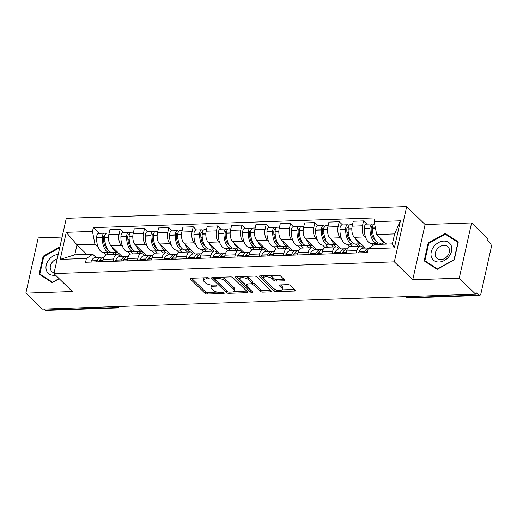 <?xml version="1.0" encoding="UTF-8"?>
<svg xmlns="http://www.w3.org/2000/svg" width="517" height="517" viewBox="0 0 517 517"><rect width="100%" height="100%" fill="white"/><g stroke="black" fill="none" stroke-linecap="round" stroke-linejoin="round"><path stroke-width="0.78" d="M209.055 278.217A1.241 0.498 -167.4 0 0 207.42 277.7L191.148 278.262A1.771 0.711 -167.4 0 0 190.23 278.663A1.771 0.711 -167.4 0 0 190.43 279.102L205.016 293.313A1.771 0.711 -167.4 0 0 207.356 294.05L223.628 293.488A1.241 0.498 -167.4 0 0 224.268 293.204A1.241 0.498 -167.4 0 0 224.132 292.9A1.241 0.498 -167.4 0 0 222.491 292.383L220.384 292.454A5.661 2.268 -167.4 0 1 212.894 290.102L211.679 288.913A5.661 2.268 -167.4 0 1 211.052 287.51A5.661 2.268 -167.4 0 1 213.986 286.218L216.087 286.147A1.241 0.498 -167.4 0 0 216.733 285.862A1.241 0.498 -167.4 0 0 216.597 285.558A1.241 0.498 -167.4 0 0 214.956 285.041L212.849 285.113A5.661 2.268 -167.4 0 1 205.359 282.754L204.137 281.571A5.661 2.268 -167.4 0 1 203.517 280.169A5.661 2.268 -167.4 0 1 206.445 278.876L208.551 278.805A1.241 0.498 -167.4 0 0 209.191 278.521A1.241 0.498 -167.4 0 0 209.055 278.217M283.917 280.828A1.771 0.711 -167.4 0 0 284.835 280.421A1.771 0.711 -167.4 0 0 284.641 279.981L280.544 275.994A1.771 0.711 -167.4 0 0 278.204 275.257L260.135 275.884A1.771 0.711 -167.4 0 0 259.217 276.285A1.771 0.711 -167.4 0 0 259.411 276.724L273.997 290.935A1.771 0.711 -167.4 0 0 276.343 291.672L294.412 291.052A1.771 0.711 -167.4 0 0 295.323 290.644A1.771 0.711 -167.4 0 0 295.129 290.205L290.186 285.39A1.771 0.711 -167.4 0 0 287.846 284.654L280.117 284.919A1.771 0.711 -167.4 0 0 279.199 285.326A1.771 0.711 -167.4 0 0 279.393 285.765L281.843 288.15A4.731 1.894 -167.4 0 1 282.366 289.326A4.731 1.894 -167.4 0 1 278.663 290.36A4.731 1.894 -167.4 0 1 273.655 288.434L264.051 279.077A4.731 1.894 -167.4 0 1 263.528 277.907A4.731 1.894 -167.4 0 1 267.231 276.873A4.731 1.894 -167.4 0 1 272.239 278.799L273.842 280.356A1.771 0.711 -167.4 0 0 276.181 281.093L283.917 280.828L284.201 279.555M394.342 261.861L412.747 279.794L459.238 278.198L475.666 294.199L42.278 309.134L25.85 293.133L72.341 291.53L53.93 273.59L394.342 261.861L406.692 206.606L66.279 218.336L53.93 273.59M232.921 277.635A1.771 0.711 -167.4 0 0 230.582 276.899L212.513 277.526A1.771 0.711 -167.4 0 0 211.595 277.926A1.771 0.711 -167.4 0 0 211.789 278.366L226.375 292.577A1.771 0.711 -167.4 0 0 228.714 293.313L246.783 292.693A1.771 0.711 -167.4 0 0 247.701 292.286A1.771 0.711 -167.4 0 0 247.507 291.846L232.921 277.635M236.321 276.705L254.39 276.078A1.771 0.711 -167.4 0 1 256.736 276.815L271.322 291.026A1.771 0.711 -167.4 0 1 271.515 291.465A1.771 0.711 -167.4 0 1 270.598 291.872L262.869 292.137A1.771 0.711 -167.4 0 1 260.523 291.401L254.61 285.636A1.771 0.711 -167.4 0 0 252.264 284.899L247.139 285.074A1.771 0.711 -167.4 0 0 246.221 285.481A1.771 0.711 -167.4 0 0 246.415 285.92L252.574 291.918A1.241 0.498 -167.4 0 1 252.71 292.228A1.241 0.498 -167.4 0 1 251.74 292.499A1.241 0.498 -167.4 0 1 250.428 291.995L235.603 277.545A1.771 0.711 -167.4 0 1 235.409 277.106A1.771 0.711 -167.4 0 1 236.321 276.705M459.238 278.198L471.594 222.937L488.022 238.944L487.66 240.554L490.219 243.048A3.6 1.797 88 0 1 491.15 247.876L480.959 293.469A3.6 1.797 88 0 1 479.433 295.459L408.76 297.895A3.6 1.797 -92 0 1 407.919 297.521L478.587 295.084A3.6 1.797 88 0 0 479.433 295.459M62.098 237.051L38.2 237.872L25.85 293.133M471.594 222.937L425.103 224.54L406.692 206.606M475.666 294.199L476.028 292.59L478.587 295.084M114.897 306.633L115.866 307.583A3.6 1.797 -92 0 0 116.713 307.958L46.039 310.394A3.6 1.797 -92 0 1 45.199 310.019L115.866 307.583A3.6 2.766 -45.7 0 0 118.341 306.516M44.223 309.069L45.199 310.019M113.042 261.324L113.559 259.011A8.285 4.136 -92 0 1 117.075 254.429L106.773 254.784A8.285 4.136 88 0 0 103.264 259.366L102.747 261.68M122.626 246.654L121.249 245.31A8.285 4.136 -92 0 1 119.104 234.201L108.809 234.556A8.285 4.136 88 0 0 110.948 245.665L122.012 256.445M108.809 234.556L109.908 229.645L120.203 229.29L123.511 232.514M117.075 254.429A8.285 4.136 -92 0 1 119.013 255.301L120.254 256.51M119.104 234.201L120.203 229.29M130.303 254.138L127.919 251.818M137.38 260.484L137.897 258.17A8.285 4.136 -92 0 1 141.406 253.588L131.111 253.944A8.285 4.136 88 0 0 127.602 258.526L127.085 260.839M147.849 231.674L144.54 228.449L134.246 228.805L133.147 233.716A8.285 4.136 88 0 0 135.286 244.832L146.35 255.605M141.406 253.588A8.285 4.136 -92 0 1 143.351 254.461L144.586 255.669M146.964 245.814L145.581 244.476A8.285 4.136 -92 0 1 143.442 233.361L144.54 228.449M154.641 253.298L152.256 250.978M161.718 259.644L162.235 257.337A8.285 4.136 -92 0 1 165.744 252.755L155.449 253.11A8.285 4.136 88 0 0 151.94 257.692L151.423 259.999M172.187 230.834L168.878 227.609L158.583 227.965L157.485 232.883A8.285 4.136 88 0 0 159.624 243.992L170.688 254.771M165.744 252.755A8.285 4.136 -92 0 1 167.689 253.621L168.923 254.829M171.301 244.98L169.919 243.636A8.285 4.136 -92 0 1 167.779 232.527L168.878 227.609M178.979 252.458L176.594 250.138M186.055 258.81L186.572 256.497A8.285 4.136 -92 0 1 190.082 251.915L179.787 252.27A8.285 4.136 88 0 0 176.278 256.852L175.761 259.159M196.525 229.994L193.216 226.776L182.921 227.131L181.822 232.043A8.285 4.136 88 0 0 183.962 243.152L195.025 253.931M190.082 251.915A8.285 4.136 -92 0 1 192.027 252.787L193.261 253.989M195.639 244.14L194.256 242.796A8.285 4.136 -92 0 1 192.117 231.687L193.216 226.776M203.317 251.617L200.932 249.297M210.393 257.97L210.91 255.657A8.285 4.136 -92 0 1 214.419 251.075L204.125 251.43A8.285 4.136 88 0 0 200.615 256.012L200.098 258.326M220.862 229.154L217.554 225.935L207.259 226.291L206.16 231.202A8.285 4.136 88 0 0 208.299 242.311L219.363 253.091M214.419 251.075A8.285 4.136 -92 0 1 216.364 251.947L217.599 253.149M219.971 243.3L218.594 241.956A8.285 4.136 -92 0 1 216.455 230.847L217.554 225.935M227.654 250.784L225.27 248.457M234.731 257.13L235.248 254.816A8.285 4.136 -92 0 1 238.757 250.234L228.462 250.59A8.285 4.136 88 0 0 224.947 255.172L224.43 257.485M245.2 228.32L241.891 225.095L231.59 225.451L230.498 230.362A8.285 4.136 88 0 0 232.637 241.471L243.701 252.251M238.757 250.234A8.285 4.136 -92 0 1 240.702 251.107L241.937 252.315M244.308 242.46L242.932 241.122A8.285 4.136 -92 0 1 240.793 230.007L241.891 225.095M251.992 249.944L249.608 247.624M259.069 256.29L259.586 253.983A8.285 4.136 -92 0 1 263.095 249.401L252.8 249.75A8.285 4.136 88 0 0 249.284 254.332L248.767 256.645M269.538 227.48L266.229 224.255L255.928 224.611L254.829 229.522A8.285 4.136 88 0 0 256.975 240.638L268.039 251.417M263.095 249.401A8.285 4.136 -92 0 1 265.04 250.267L266.274 251.475M268.646 241.626L267.27 240.282A8.285 4.136 -92 0 1 265.131 229.173L266.229 224.255M276.324 249.104L273.945 246.783M283.406 255.45L283.923 253.143A8.285 4.136 -92 0 1 287.433 248.561L277.138 248.916A8.285 4.136 88 0 0 273.622 253.498L273.105 255.805M293.869 226.64L290.567 223.415L280.266 223.771L279.167 228.688A8.285 4.136 88 0 0 281.313 239.798L292.376 250.577M287.433 248.561A8.285 4.136 -92 0 1 289.371 249.433L290.612 250.635M292.984 240.786L291.607 239.442A8.285 4.136 -92 0 1 289.468 228.333L290.567 223.415M300.661 248.263L298.283 245.943M307.738 254.616L308.255 252.302A8.285 4.136 -92 0 1 311.77 247.721L301.476 248.076A8.285 4.136 88 0 0 297.96 252.658L297.443 254.971M318.207 225.8L314.905 222.581L304.603 222.937L303.505 227.848A8.285 4.136 88 0 0 305.65 238.957L316.714 249.737M311.77 247.721A8.285 4.136 -92 0 1 313.709 248.593L314.95 249.795M317.322 239.946L315.945 238.602A8.285 4.136 -92 0 1 313.806 227.493L314.905 222.581M324.999 247.43L322.621 245.103M332.076 253.776L332.593 251.462A8.285 4.136 -92 0 1 336.108 246.88L325.813 247.236A8.285 4.136 88 0 0 322.298 251.818L321.781 254.131M342.545 224.966L339.236 221.741L328.941 222.097L327.843 227.008A8.285 4.136 88 0 0 329.988 238.117L341.046 248.897M336.108 246.88A8.285 4.136 -92 0 1 338.047 247.753L339.288 248.961M341.659 239.106L340.283 237.762A8.285 4.136 -92 0 1 338.137 226.653L339.236 221.741M349.337 246.59L346.952 244.27M356.413 252.936L356.93 250.622A8.285 4.136 -92 0 1 360.446 246.04L350.145 246.396A8.285 4.136 88 0 0 346.636 250.978L346.119 253.291M366.883 224.126L363.574 220.901L353.279 221.257L352.18 226.168A8.285 4.136 88 0 0 354.319 237.284L365.383 248.057M360.446 246.04A8.285 4.136 -92 0 1 362.385 246.913L363.625 248.121M365.997 238.266L364.621 236.928A8.285 4.136 -92 0 1 362.475 225.813L363.574 220.901M373.235 245.323L371.29 243.429M98.288 247.494L94.928 244.224L76.988 244.838L74.752 254.829L92.698 254.209L95.916 257.343M105.966 254.978L103.581 252.651M86.811 254.409L76.988 244.838L66.254 232.32L92.459 231.422L94.928 244.224M92.698 254.209L86.41 258.487L60.205 259.385L66.254 232.32M374.211 221.709L400.423 220.811L394.374 247.869L368.162 248.774L374.444 244.502L392.384 243.882L394.62 233.891L376.68 234.511L374.211 221.709L375.058 217.922L93.306 227.635L92.459 231.422M86.41 258.487L85.564 262.268L367.316 252.561L368.162 248.774M59.901 246.893L43.157 256.212L39.143 274.165L52.198 282.618L59.196 278.721M412.747 279.794L425.103 224.54M458.295 241.904L445.247 233.451L428.186 242.945L424.173 260.891L437.22 269.351L454.281 259.857L458.295 241.904M376.68 234.511L386.503 244.082M99.174 233.348L93.306 227.635M60.205 259.385L74.752 254.829M392.384 243.882L394.374 247.869M394.62 233.891L400.423 220.811M43.706 256.742L43.157 256.212M447.373 235.519L445.247 233.451M428.735 243.475L428.186 242.945M204.499 277.797A5.661 2.268 -167.4 0 0 203.879 278.56L203.517 280.169M212.086 285.113A5.661 2.268 -167.4 0 0 211.414 285.901L211.052 287.51M191.561 278.243L205.372 291.704A1.771 0.711 -167.4 0 0 207.718 292.441L217.172 292.111M233.794 291.536L246.732 291.097M212.926 277.506L226.737 290.968A1.771 0.711 -167.4 0 0 227.331 291.349M215.331 278.573A1.241 0.498 -167.4 0 0 214.691 278.85A1.241 0.498 -167.4 0 0 214.826 279.161L227.629 291.633A1.241 0.498 -167.4 0 0 229.27 292.15L231.487 292.073A5.661 2.268 -167.4 0 0 234.414 290.78A5.661 2.268 -167.4 0 0 233.794 289.378L225.044 280.854A5.661 2.268 -167.4 0 0 217.547 278.495L215.331 278.573L215.589 277.416M234.414 290.78L234.776 289.171A5.661 2.268 -167.4 0 0 234.156 287.769L233.794 289.378M221.121 277.228A5.661 2.268 -167.4 0 1 225.406 279.238L234.156 287.769M270.546 290.276L263.224 290.528L262.869 292.137M252.063 283.31L252.626 283.29A1.771 0.711 -167.4 0 1 254.971 284.027L260.885 289.791A1.771 0.711 -167.4 0 0 263.224 290.528M236.734 276.692L250.79 290.38A1.241 0.498 -167.4 0 0 251.32 290.696M248.47 279.658A4.731 1.894 -167.4 0 0 243.462 277.732A4.731 1.894 -167.4 0 0 239.759 278.766A4.731 1.894 -167.4 0 0 240.276 279.936L243.662 283.232A1.771 0.711 -167.4 0 0 246.002 283.969L251.133 283.794A1.771 0.711 -167.4 0 0 252.05 283.394A1.771 0.711 -167.4 0 0 251.857 282.954L248.47 279.658L248.832 278.043A4.731 1.894 -167.4 0 0 245.375 276.388M240.579 276.556A4.731 1.894 -167.4 0 0 240.121 277.157L239.759 278.766M252.05 283.394L252.406 281.778A1.771 0.711 -167.4 0 0 252.212 281.338L251.857 282.954M248.832 278.043L252.212 281.338M269.286 275.567A4.731 1.894 -167.4 0 1 272.601 277.183L274.204 278.747A1.771 0.711 -167.4 0 0 276.543 279.484L283.865 279.232M264.29 275.742A4.731 1.894 -167.4 0 0 263.89 276.298L263.528 277.907M282.366 289.326L282.721 287.71A4.731 1.894 -167.4 0 0 282.204 286.541L281.843 288.15M280.531 284.906L282.204 286.541M260.549 275.871L274.359 289.326A1.771 0.711 -167.4 0 0 276.698 290.063L276.963 290.05M281.965 289.882L294.36 289.455M108.467 237.361L104.764 237.49A13.688 6.831 -92 0 0 108.867 250.932A13.688 6.831 -92 0 0 112.079 252.374L117.637 252.18A13.688 6.831 -92 0 1 114.567 250.739A13.688 6.831 -92 0 1 112.066 246.751M107.807 249.672A11.348 5.661 -92 0 1 106.845 248.929A11.348 5.661 -92 0 1 103.439 237.781L103.445 237.523A2.204 1.099 -92 0 1 104.473 235.513A2.204 1.099 -92 0 1 104.938 235.694M105.675 233.865L105.455 233.652A4.55 2.268 88 0 0 104.389 233.173A4.55 2.268 88 0 0 102.276 237.316L102.269 237.574A13.688 6.831 88 0 0 106.373 251.023A13.688 6.831 88 0 0 109.585 252.458A13.688 6.831 88 0 0 110.819 252.186M109.585 252.458L103.885 252.658A13.688 6.831 -92 0 1 100.679 251.217A13.688 6.831 -92 0 1 96.576 237.768L96.582 237.51A4.55 2.268 -92 0 1 98.695 233.367L104.389 233.173M104.764 237.49L104.77 237.232A4.55 2.268 -92 0 1 106.89 233.083L109.158 233.005M102.728 257.343A13.688 6.831 88 0 0 101.474 257.156A13.688 6.831 88 0 0 97.106 260.665L97.015 260.839A4.55 2.268 88 0 0 96.614 261.893M90.921 262.087A4.55 2.268 -92 0 1 91.322 261.033L91.412 260.859A13.688 6.831 -92 0 1 95.781 257.35L101.474 257.156M99.109 261.802A4.55 2.268 -92 0 1 99.516 260.749L99.607 260.581A13.688 6.831 -92 0 1 103.969 257.065L104.053 257.065M99.167 261.615A11.348 5.661 88 0 0 98.76 261.13M98.262 261.835A11.348 5.661 -92 0 1 99.897 260.057M112.189 252.374L114.399 254.519M108.706 254.719L106.496 252.567M116.894 254.435L114.684 252.283M104.99 241.484L103.51 240.05M58.221 254.383A11.71 8.996 -45.7 0 0 46.42 270.365A11.71 8.996 -45.7 0 0 55.519 275.141M57.219 258.881A8.014 6.159 -45.7 0 0 50.537 269.57A8.014 6.159 -45.7 0 0 51.758 271.522A8.014 6.159 -45.7 0 0 54.111 272.795M59.041 278.573L52.482 282.224L39.841 274.029L43.732 256.632L59.707 247.74M41.638 275.774L39.841 274.029M431.449 257.098A11.71 8.996 -45.7 0 0 444.446 260.452A11.71 8.996 -45.7 0 0 451.354 246.021A11.71 8.996 -45.7 0 0 438.358 242.667A11.71 8.996 -45.7 0 0 431.449 257.098M435.566 256.303A8.014 6.159 -45.7 0 0 436.781 258.254A8.014 6.159 -45.7 0 0 445.68 257.796A8.014 6.159 -45.7 0 0 449.189 248.722A8.014 6.159 -45.7 0 0 447.974 246.771A8.014 6.159 -45.7 0 0 439.075 247.229A8.014 6.159 -45.7 0 0 435.566 256.303M445.286 234.169L457.933 242.363L454.042 259.754L437.511 268.956L424.871 260.762L428.755 243.365L445.286 234.169M426.661 262.507L424.871 260.762M141.975 251.34A13.688 6.831 -92 0 1 138.899 249.898A13.688 6.831 -92 0 1 136.398 245.911M141.975 251.346L136.417 251.533A13.688 6.831 -92 0 1 133.205 250.099A13.688 6.831 -92 0 1 129.101 236.65L129.108 236.392A4.55 2.268 -92 0 1 131.221 232.243L133.489 232.165M132.145 248.832A11.348 5.661 -92 0 1 131.182 248.089A11.348 5.661 -92 0 1 127.777 236.941L127.783 236.683A2.204 1.099 -92 0 1 128.811 234.673A2.204 1.099 -92 0 1 129.276 234.86M130.013 233.025L129.793 232.812A4.55 2.268 88 0 0 128.727 232.333A4.55 2.268 88 0 0 126.613 236.476L126.607 236.734A13.688 6.831 88 0 0 130.711 250.183A13.688 6.831 88 0 0 133.922 251.624A13.688 6.831 88 0 0 135.157 251.346M133.922 251.624L128.222 251.818A13.688 6.831 -92 0 1 125.017 250.377A13.688 6.831 -92 0 1 120.913 236.935L120.92 236.676A4.55 2.268 -92 0 1 123.033 232.527L128.727 232.333M127.066 256.503A13.688 6.831 88 0 0 125.812 256.316A13.688 6.831 88 0 0 121.443 259.825L121.353 259.999A4.55 2.268 88 0 0 120.952 261.053M115.259 261.247A4.55 2.268 -92 0 1 115.659 260.193L115.75 260.025A13.688 6.831 -92 0 1 120.118 256.51L125.812 256.316M123.447 260.962A4.55 2.268 -92 0 1 123.847 259.915L123.944 259.741A13.688 6.831 -92 0 1 128.306 256.232L128.39 256.225M123.498 260.775A11.348 5.661 88 0 0 123.098 260.29M122.6 260.995A11.348 5.661 -92 0 1 124.235 259.224M136.527 251.533L138.737 253.685M133.037 253.879L130.833 251.727M141.231 253.595L139.021 251.443M129.321 240.644L127.848 239.209M157.142 235.681L153.439 235.81A13.688 6.831 -92 0 0 157.543 249.259A13.688 6.831 -92 0 0 160.755 250.7L166.312 250.506A13.688 6.831 -92 0 1 163.236 249.065A13.688 6.831 -92 0 1 160.735 245.077M156.483 247.992A11.348 5.661 -92 0 1 155.514 247.249A11.348 5.661 -92 0 1 152.114 236.101L152.121 235.842A2.204 1.099 -92 0 1 153.148 233.833A2.204 1.099 -92 0 1 153.614 234.02M154.35 232.185L154.131 231.971A4.55 2.268 88 0 0 153.064 231.493A4.55 2.268 88 0 0 150.951 235.642L150.945 235.894A13.688 6.831 88 0 0 155.048 249.343A13.688 6.831 88 0 0 158.254 250.784A13.688 6.831 88 0 0 159.495 250.512M158.254 250.784L152.56 250.978A13.688 6.831 -92 0 1 149.355 249.543A13.688 6.831 -92 0 1 145.251 236.095L145.258 235.836A4.55 2.268 -92 0 1 147.371 231.687L153.064 231.493M153.439 235.81L153.446 235.552A4.55 2.268 -92 0 1 155.559 231.409L157.827 231.332M151.403 255.663A13.688 6.831 88 0 0 150.15 255.476A13.688 6.831 88 0 0 145.781 258.985L145.691 259.159A4.55 2.268 88 0 0 145.29 260.213M139.59 260.406A4.55 2.268 -92 0 1 139.997 259.36L140.088 259.185A13.688 6.831 -92 0 1 144.456 255.676L150.15 255.476M147.784 260.129A4.55 2.268 -92 0 1 148.185 259.075L148.282 258.901A13.688 6.831 -92 0 1 152.644 255.392L152.728 255.385M147.836 259.935A11.348 5.661 88 0 0 147.435 259.456M146.938 260.154A11.348 5.661 -92 0 1 148.573 258.384M160.865 250.693L163.068 252.845M157.375 253.039L155.171 250.887M165.569 252.761L163.359 250.609M153.659 239.81L152.185 238.369M181.48 234.847L177.777 234.97A13.688 6.831 -92 0 0 181.881 248.418A13.688 6.831 -92 0 0 185.092 249.86L190.65 249.666A13.688 6.831 -92 0 1 187.574 248.225A13.688 6.831 -92 0 1 185.073 244.237M180.821 247.152A11.348 5.661 -92 0 1 179.851 246.409A11.348 5.661 -92 0 1 176.452 235.261L176.459 235.009A2.204 1.099 -92 0 1 177.486 232.993A2.204 1.099 -92 0 1 177.951 233.18M178.688 231.345L178.468 231.131A4.55 2.268 88 0 0 177.402 230.653A4.55 2.268 88 0 0 175.289 234.802L175.282 235.061A13.688 6.831 88 0 0 179.386 248.503A13.688 6.831 88 0 0 182.591 249.944A13.688 6.831 88 0 0 183.832 249.672M182.591 249.944L176.898 250.138A13.688 6.831 -92 0 1 173.693 248.703A13.688 6.831 -92 0 1 169.589 235.254L169.595 234.996A4.55 2.268 -92 0 1 171.709 230.853L177.402 230.653M177.777 234.97L177.783 234.712A4.55 2.268 -92 0 1 179.897 230.569L182.165 230.492M175.741 254.823A13.688 6.831 88 0 0 174.488 254.635A13.688 6.831 88 0 0 170.119 258.151L170.028 258.319A4.55 2.268 88 0 0 169.621 259.372M163.928 259.573A4.55 2.268 -92 0 1 164.335 258.519L164.425 258.345A13.688 6.831 -92 0 1 168.788 254.836L174.488 254.635M172.122 259.288A4.55 2.268 -92 0 1 172.523 258.235L172.613 258.061A13.688 6.831 -92 0 1 176.982 254.551L177.066 254.551M172.174 259.095A11.348 5.661 88 0 0 171.773 258.616M171.276 259.314A11.348 5.661 -92 0 1 172.911 257.544M185.202 249.853L187.406 252.005M181.713 252.199L179.509 250.054M189.907 251.921L187.697 249.769M177.997 238.97L176.523 237.536M205.818 234.007L202.115 234.136A13.688 6.831 -92 0 0 206.218 247.578A13.688 6.831 -92 0 0 209.43 249.02L214.988 248.826A13.688 6.831 -92 0 1 211.912 247.385A13.688 6.831 -92 0 1 209.411 243.397M205.159 246.318A11.348 5.661 -92 0 1 204.189 245.575A11.348 5.661 -92 0 1 200.79 234.427L200.796 234.169A2.204 1.099 -92 0 1 201.817 232.159A2.204 1.099 -92 0 1 202.289 232.34M203.026 230.504L202.806 230.291A4.55 2.268 88 0 0 201.74 229.813A4.55 2.268 88 0 0 199.627 233.962L199.62 234.22A13.688 6.831 88 0 0 203.724 247.669A13.688 6.831 88 0 0 206.929 249.104A13.688 6.831 88 0 0 208.17 248.832M206.929 249.104L201.236 249.304A13.688 6.831 -92 0 1 198.03 247.863A13.688 6.831 -92 0 1 193.927 234.414L193.927 234.156A4.55 2.268 -92 0 1 196.046 230.013L201.74 229.813M202.115 234.136L202.121 233.878A4.55 2.268 -92 0 1 204.234 229.729L206.503 229.651M200.079 253.989A13.688 6.831 88 0 0 198.825 253.802A13.688 6.831 88 0 0 194.457 257.311L194.366 257.485A4.55 2.268 88 0 0 193.959 258.532M188.266 258.733A4.55 2.268 -92 0 1 188.673 257.679L188.763 257.505A13.688 6.831 -92 0 1 193.125 253.996L198.825 253.802M196.46 258.448A4.55 2.268 -92 0 1 196.861 257.395L196.951 257.227A13.688 6.831 -92 0 1 201.32 253.711L201.404 253.711M196.512 258.261A11.348 5.661 88 0 0 196.111 257.776M195.613 258.481A11.348 5.661 -92 0 1 197.248 256.703M209.54 249.013L211.744 251.165M206.05 251.365L203.84 249.213M214.245 251.081L212.035 248.929M202.334 238.13L200.861 236.696M239.319 247.986A13.688 6.831 -92 0 1 236.25 246.544A13.688 6.831 -92 0 1 233.749 242.557M239.326 247.992L233.762 248.179A13.688 6.831 -92 0 1 230.556 246.745A13.688 6.831 -92 0 1 226.452 233.296L226.459 233.038A4.55 2.268 -92 0 1 228.572 228.889L230.84 228.811M229.496 245.478A11.348 5.661 -92 0 1 228.527 244.735A11.348 5.661 -92 0 1 225.128 233.587L225.134 233.329A2.204 1.099 -92 0 1 226.155 231.319A2.204 1.099 -92 0 1 226.627 231.506M227.364 229.671L227.144 229.458A4.55 2.268 88 0 0 226.078 228.979A4.55 2.268 88 0 0 223.958 233.122L223.958 233.38A13.688 6.831 88 0 0 228.062 246.829A13.688 6.831 88 0 0 231.267 248.27A13.688 6.831 88 0 0 232.508 247.992M231.267 248.27L225.574 248.464A13.688 6.831 -92 0 1 222.368 247.023A13.688 6.831 -92 0 1 218.264 233.574L218.264 233.322A4.55 2.268 -92 0 1 220.384 229.173L226.078 228.979M224.417 253.149A13.688 6.831 88 0 0 223.157 252.962A13.688 6.831 88 0 0 218.794 256.471L218.704 256.645A4.55 2.268 88 0 0 218.297 257.699M212.603 257.893A4.55 2.268 -92 0 1 213.01 256.839L213.101 256.665A13.688 6.831 -92 0 1 217.463 253.156L223.157 252.962M220.798 257.608A4.55 2.268 -92 0 1 221.198 256.561L221.289 256.387A13.688 6.831 -92 0 1 225.658 252.878L225.742 252.871M220.849 257.421A11.348 5.661 88 0 0 220.449 256.936M219.951 257.64A11.348 5.661 -92 0 1 221.586 255.863M233.878 248.179L236.082 250.331M230.388 250.525L228.178 248.373M238.576 250.241L236.372 248.089M226.672 237.29L225.199 235.855M254.493 232.327L250.79 232.456A13.688 6.831 -92 0 0 254.894 245.905A13.688 6.831 -92 0 0 258.099 247.339L263.664 247.152A13.688 6.831 -92 0 1 260.587 245.704A13.688 6.831 -92 0 1 258.086 241.723M253.834 244.638A11.348 5.661 -92 0 1 252.865 243.895A11.348 5.661 -92 0 1 249.465 232.747L249.465 232.488A2.204 1.099 -92 0 1 250.493 230.479A2.204 1.099 -92 0 1 250.965 230.666M251.701 228.831L251.482 228.617A4.55 2.268 88 0 0 250.415 228.139A4.55 2.268 88 0 0 248.296 232.282L248.296 232.54A13.688 6.831 88 0 0 252.399 245.989A13.688 6.831 88 0 0 255.605 247.43A13.688 6.831 88 0 0 256.846 247.152M255.605 247.43L249.911 247.624A13.688 6.831 -92 0 1 246.706 246.182A13.688 6.831 -92 0 1 242.602 232.74L242.602 232.482A4.55 2.268 -92 0 1 244.722 228.333L250.415 228.139M250.79 232.456L250.797 232.198A4.55 2.268 -92 0 1 252.91 228.055L255.178 227.971M248.755 252.309A13.688 6.831 88 0 0 247.494 252.122A13.688 6.831 88 0 0 243.132 255.631L243.042 255.805A4.55 2.268 88 0 0 242.635 256.859M236.941 257.052A4.55 2.268 -92 0 1 237.348 255.999L237.439 255.831A13.688 6.831 -92 0 1 241.801 252.315L247.494 252.122M245.129 256.775A4.55 2.268 -92 0 1 245.536 255.721L245.627 255.547A13.688 6.831 -92 0 1 249.995 252.037L250.079 252.031M245.187 256.581A11.348 5.661 88 0 0 244.78 256.102M244.289 256.8A11.348 5.661 -92 0 1 245.918 255.03M258.209 247.339L260.419 249.491M254.726 249.685L252.516 247.533M262.914 249.401L260.71 247.255M251.01 236.456L249.537 235.015M278.831 231.487L275.128 231.616A13.688 6.831 -92 0 0 279.232 245.064A13.688 6.831 -92 0 0 282.437 246.506L287.995 246.312A13.688 6.831 -92 0 1 284.925 244.871A13.688 6.831 -92 0 1 282.424 240.883M278.172 243.798A11.348 5.661 -92 0 1 277.202 243.055A11.348 5.661 -92 0 1 273.803 231.907L273.803 231.655A2.204 1.099 -92 0 1 274.831 229.638A2.204 1.099 -92 0 1 275.296 229.826M276.039 227.991L275.82 227.777A4.55 2.268 88 0 0 274.753 227.299A4.55 2.268 88 0 0 272.633 231.448L272.633 231.7A13.688 6.831 88 0 0 276.737 245.148A13.688 6.831 88 0 0 279.943 246.59A13.688 6.831 88 0 0 281.183 246.318M279.943 246.59L274.249 246.783A13.688 6.831 -92 0 1 271.037 245.349A13.688 6.831 -92 0 1 266.934 231.9L266.94 231.642A4.55 2.268 -92 0 1 269.06 227.493L274.753 227.299M275.128 231.616L275.134 231.357A4.55 2.268 -92 0 1 277.248 227.215L279.516 227.137M273.092 251.469A13.688 6.831 88 0 0 271.832 251.281A13.688 6.831 88 0 0 267.47 254.797L267.379 254.965A4.55 2.268 88 0 0 266.972 256.018M261.279 256.212A4.55 2.268 -92 0 1 261.686 255.165L261.776 254.991A13.688 6.831 -92 0 1 266.139 251.482L271.832 251.281M269.467 255.934A4.55 2.268 -92 0 1 269.874 254.881L269.964 254.707A13.688 6.831 -92 0 1 274.333 251.197L274.417 251.197M269.525 255.741A11.348 5.661 88 0 0 269.118 255.262M268.627 255.96A11.348 5.661 -92 0 1 270.255 254.19M282.547 246.499L284.757 248.651M279.064 248.845L276.853 246.693M287.252 248.567L285.048 246.415M275.348 235.616L273.874 234.175M303.169 230.653L299.466 230.776A13.688 6.831 -92 0 0 303.569 244.224A13.688 6.831 -92 0 0 306.775 245.665L312.333 245.472A13.688 6.831 -92 0 1 309.263 244.03A13.688 6.831 -92 0 1 306.762 240.043M302.51 242.964A11.348 5.661 -92 0 1 301.54 242.215A11.348 5.661 -92 0 1 298.141 231.073L298.141 230.815A2.204 1.099 -92 0 1 299.169 228.798A2.204 1.099 -92 0 1 299.634 228.986M300.371 227.15L300.157 226.937A4.55 2.268 88 0 0 299.091 226.459A4.55 2.268 88 0 0 296.971 230.608L296.971 230.866A13.688 6.831 88 0 0 301.075 244.315A13.688 6.831 88 0 0 304.28 245.749A13.688 6.831 88 0 0 305.521 245.478M304.28 245.749L298.587 245.95A13.688 6.831 -92 0 1 295.375 244.509A13.688 6.831 -92 0 1 291.271 231.06L291.278 230.802A4.55 2.268 -92 0 1 293.397 226.659L299.091 226.459M299.466 230.776L299.466 230.524A4.55 2.268 -92 0 1 301.585 226.375L303.854 226.297M297.43 250.635A13.688 6.831 88 0 0 296.17 250.448A13.688 6.831 88 0 0 291.808 253.957L291.717 254.131A4.55 2.268 88 0 0 291.31 255.178M285.617 255.379A4.55 2.268 -92 0 1 286.024 254.325L286.114 254.151A13.688 6.831 -92 0 1 290.476 250.642L296.17 250.448M293.805 255.094A4.55 2.268 -92 0 1 294.212 254.041L294.302 253.866A13.688 6.831 -92 0 1 298.664 250.357L298.755 250.357M293.863 254.9A11.348 5.661 88 0 0 293.456 254.422M292.965 255.127A11.348 5.661 -92 0 1 294.593 253.349M306.885 245.659L309.095 247.811M303.401 248.011L301.191 245.859M311.589 247.727L309.386 245.575M299.686 234.776L298.212 233.341M327.507 229.813L323.804 229.942A13.688 6.831 -92 0 0 327.907 243.384A13.688 6.831 -92 0 0 331.113 244.825L336.67 244.638A13.688 6.831 -92 0 1 333.601 243.19A13.688 6.831 -92 0 1 331.1 239.203M326.847 242.124A11.348 5.661 -92 0 1 325.878 241.381A11.348 5.661 -92 0 1 322.472 230.233L322.479 229.975A2.204 1.099 -92 0 1 323.506 227.965A2.204 1.099 -92 0 1 323.972 228.146M324.708 226.317L324.495 226.103A4.55 2.268 88 0 0 323.429 225.625A4.55 2.268 88 0 0 321.309 229.768L321.303 230.026A13.688 6.831 88 0 0 325.406 243.475A13.688 6.831 88 0 0 328.618 244.909A13.688 6.831 88 0 0 329.859 244.638M328.618 244.909L322.925 245.11A13.688 6.831 -92 0 1 319.713 243.669A13.688 6.831 -92 0 1 315.609 230.22L315.616 229.962A4.55 2.268 -92 0 1 317.729 225.819L323.429 225.625M323.804 229.942L323.804 229.684A4.55 2.268 -92 0 1 325.923 225.535L328.192 225.457M321.761 249.795A13.688 6.831 88 0 0 320.508 249.608A13.688 6.831 88 0 0 316.145 253.117L316.055 253.291A4.55 2.268 88 0 0 315.648 254.345M309.954 254.538A4.55 2.268 -92 0 1 310.355 253.485L310.452 253.311A13.688 6.831 -92 0 1 314.814 249.801L320.508 249.608M318.142 254.254A4.55 2.268 -92 0 1 318.55 253.201L318.64 253.033A13.688 6.831 -92 0 1 323.002 249.517L323.086 249.517M318.201 254.067A11.348 5.661 88 0 0 317.793 253.582M317.302 254.286A11.348 5.661 -92 0 1 318.931 252.509M331.223 244.825L333.433 246.971M327.739 247.171L325.529 245.019M335.927 246.887L333.717 244.735M324.023 233.936L322.55 232.501M351.844 228.973L348.141 229.102A13.688 6.831 -92 0 0 352.245 242.551A13.688 6.831 -92 0 0 355.45 243.985L361.008 243.798A13.688 6.831 -92 0 1 357.938 242.35A13.688 6.831 -92 0 1 355.438 238.363M351.185 241.284A11.348 5.661 -92 0 1 350.216 240.541A11.348 5.661 -92 0 1 346.81 229.393L346.817 229.134A2.204 1.099 -92 0 1 347.844 227.125A2.204 1.099 -92 0 1 348.309 227.312M349.046 225.477L348.826 225.263A4.55 2.268 88 0 0 347.767 224.785A4.55 2.268 88 0 0 345.647 228.928L345.64 229.186A13.688 6.831 88 0 0 349.744 242.635A13.688 6.831 88 0 0 352.956 244.076A13.688 6.831 88 0 0 354.197 243.798M352.956 244.076L347.262 244.27A13.688 6.831 -92 0 1 344.051 242.828A13.688 6.831 -92 0 1 339.947 229.386L339.953 229.128A4.55 2.268 -92 0 1 342.067 224.979L347.767 224.785M348.141 229.102L348.141 228.844A4.55 2.268 -92 0 1 350.261 224.695L352.529 224.617M346.099 248.955A13.688 6.831 88 0 0 344.845 248.767A13.688 6.831 88 0 0 340.483 252.277L340.393 252.451A4.55 2.268 88 0 0 339.986 253.504M334.292 253.698A4.55 2.268 -92 0 1 334.693 252.645L334.79 252.477A13.688 6.831 -92 0 1 339.152 248.961L344.845 248.767M342.48 253.414A4.55 2.268 -92 0 1 342.887 252.367L342.978 252.193A13.688 6.831 -92 0 1 347.34 248.683L347.424 248.677M342.538 253.227A11.348 5.661 88 0 0 342.131 252.742M341.64 253.446A11.348 5.661 -92 0 1 343.269 251.676M355.56 243.985L357.77 246.137M352.077 246.331L349.867 244.179M360.265 246.047L358.055 243.895M348.361 233.096L346.888 231.661M375.452 228.159L372.479 228.262A13.688 6.831 -92 0 0 376.583 241.71A13.688 6.831 -92 0 0 379.788 243.152L385.346 242.958A13.688 6.831 -92 0 1 382.276 241.517A13.688 6.831 -92 0 1 379.775 237.529M375.516 240.444A11.348 5.661 -92 0 1 374.554 239.701A11.348 5.661 -92 0 1 371.148 228.553L371.154 228.294A2.204 1.099 -92 0 1 372.182 226.284A2.204 1.099 -92 0 1 372.647 226.472M373.384 224.637L373.164 224.423A4.55 2.268 88 0 0 372.098 223.945A4.55 2.268 88 0 0 369.985 228.094L369.978 228.346A13.688 6.831 88 0 0 374.082 241.794A13.688 6.831 88 0 0 377.294 243.236A13.688 6.831 88 0 0 378.534 242.964M377.294 243.236L371.6 243.429A13.688 6.831 -92 0 1 368.388 241.995A13.688 6.831 -92 0 1 364.285 228.546L364.291 228.288A4.55 2.268 -92 0 1 366.404 224.139L372.098 223.945M372.479 228.262L372.479 228.003A4.55 2.268 -92 0 1 374.599 223.861L374.625 223.861M369.409 247.927A13.688 6.831 88 0 0 369.183 247.927A13.688 6.831 88 0 0 364.821 251.436L364.724 251.611A4.55 2.268 88 0 0 364.323 252.664M358.63 252.858A4.55 2.268 -92 0 1 359.031 251.811L359.121 251.637A13.688 6.831 -92 0 1 363.49 248.128L369.183 247.927M366.818 252.58A4.55 2.268 -92 0 1 367.225 251.527L367.316 251.352A13.688 6.831 -92 0 1 367.755 250.596M366.876 252.386A11.348 5.661 88 0 0 366.469 251.908M365.971 252.606A11.348 5.661 -92 0 1 367.606 250.835M379.898 243.145L381.055 244.27M375.361 244.47L374.205 243.339M383.549 244.186L382.393 243.061M372.699 232.262L371.225 230.821M338.137 226.653L327.843 227.008M313.806 227.493L303.505 227.848M289.468 228.333L279.167 228.688M265.131 229.173L254.829 229.522M240.793 230.007L230.498 230.362M216.455 230.847L206.16 231.202M192.117 231.687L181.822 232.043M167.779 232.527L157.485 232.883M143.442 233.361L133.147 233.716M362.475 225.813L352.18 226.168M364.621 236.928L354.319 237.284M340.283 237.762L329.988 238.117M332.593 251.462L322.298 251.818M315.945 238.602L305.65 238.957M308.255 252.302L297.96 252.658M291.607 239.442L281.313 239.798M283.923 253.143L273.622 253.498M267.27 240.282L256.975 240.638M259.586 253.983L249.284 254.332M242.932 241.122L232.637 241.471M235.248 254.816L224.947 255.172M218.594 241.956L208.299 242.311M210.91 255.657L200.615 256.012M194.256 242.796L183.962 243.152M186.572 256.497L176.278 256.852M169.919 243.636L159.624 243.992M162.235 257.337L151.94 257.692M145.581 244.476L135.286 244.832M137.897 258.17L127.602 258.526M121.249 245.31L110.948 245.665M113.559 259.011L103.264 259.366M356.93 250.622L346.636 250.978M406.944 296.571L407.919 297.521A3.6 2.766 -45.7 0 1 406.123 296.874A3.6 3.6 0 0 0 408.76 297.895M206.703 277.726L206.445 278.876M216.268 285.332L216.087 286.147M214.238 285.067L213.986 286.218M223.809 292.68L223.628 293.488M207.718 292.441L207.356 294.05M205.372 291.704L205.016 293.313M190.599 278.346L190.43 279.102M208.732 277.991L208.551 278.805M247.068 291.42L246.783 292.693M228.979 292.144L228.714 293.313M226.737 290.968L226.375 292.577M211.957 277.616L211.789 278.366M225.406 279.238L225.044 280.854M217.806 277.338L217.547 278.495M270.882 290.599L270.598 291.872M260.885 289.791L260.523 291.401M254.971 284.027L254.61 285.636M252.626 283.29L252.264 284.899M247.397 283.923L247.139 285.074M250.79 290.38L250.428 291.995M235.771 276.795L235.603 277.545M276.543 279.484L276.181 281.093M274.204 278.747L273.842 280.356M272.601 277.183L272.239 278.799M279.561 285.009L279.393 285.765M294.696 289.779L294.412 291.052M276.698 290.063L276.343 291.672M274.359 289.326L273.997 290.935M259.579 275.975L259.411 276.724M108.48 237.103L104.77 237.232M102.276 237.316L96.582 237.51M102.269 237.574L96.576 237.768M97.106 260.665L91.412 260.859M97.015 260.839L91.322 261.033M102.98 260.633L99.516 260.749M104.925 235.746L103.969 235.778M103.019 260.458L99.607 260.581M132.817 236.263L129.108 236.392M126.613 236.476L120.92 236.676M126.607 236.734L120.913 236.935M121.443 259.825L115.75 260.025M121.353 259.999L115.659 260.193M127.318 259.793L123.847 259.915M129.263 234.905L128.306 234.938M132.804 236.521L129.101 236.65M127.356 259.624L123.944 259.741M157.155 235.422L153.446 235.552M150.951 235.642L145.258 235.836M150.945 235.894L145.251 236.095M145.781 258.985L140.088 259.185M145.691 259.159L139.997 259.36M151.655 258.952L148.185 259.075M153.601 234.065L152.644 234.098M151.694 258.784L148.282 258.901M181.493 234.589L177.783 234.712M175.289 234.802L169.595 234.996M175.282 235.061L169.589 235.254M170.119 258.151L164.425 258.345M170.028 258.319L164.335 258.519M175.993 258.119L172.523 258.235M177.938 233.232L176.982 233.264M176.032 257.944L172.613 258.061M205.831 233.749L202.121 233.878M199.627 233.962L193.927 234.156M199.62 234.22L193.927 234.414M194.457 257.311L188.763 257.505M194.366 257.485L188.673 257.679M200.331 257.279L196.861 257.395M202.276 232.392L201.32 232.424M200.37 257.104L196.951 257.227M230.168 232.908L226.459 233.038M223.958 233.122L218.264 233.322M223.958 233.38L218.264 233.574M218.794 256.471L213.101 256.665M218.704 256.645L213.01 256.839M224.669 256.438L221.198 256.561M226.614 231.551L225.658 231.584M230.155 233.167L226.452 233.296M224.708 256.27L221.289 256.387M254.5 232.068L250.797 232.198M248.296 232.282L242.602 232.482M248.296 232.54L242.602 232.74M243.132 255.631L237.439 255.831M243.042 255.805L237.348 255.999M249.007 255.598L245.536 255.721M250.952 230.711L249.995 230.744M249.039 255.43L245.627 255.547M278.837 231.235L275.134 231.357M272.633 231.448L266.94 231.642M272.633 231.7L266.934 231.9M267.47 254.797L261.776 254.991M267.379 254.965L261.686 255.165M273.338 254.758L269.874 254.881M275.29 229.871L274.333 229.91M273.377 254.59L269.964 254.707M303.175 230.395L299.466 230.524M296.971 230.608L291.278 230.802M296.971 230.866L291.271 231.06M291.808 253.957L286.114 254.151M291.717 254.131L286.024 254.325M297.676 253.925L294.212 254.041M299.627 229.037L298.671 229.07M297.714 253.75L294.302 253.866M327.513 229.554L323.804 229.684M321.309 229.768L315.616 229.962M321.303 230.026L315.609 230.22M316.145 253.117L310.452 253.311M316.055 253.291L310.355 253.485M322.013 253.084L318.55 253.201M323.965 228.197L323.009 228.23M322.052 252.91L318.64 253.033M351.851 228.714L348.141 228.844M345.647 228.928L339.953 229.128M345.64 229.186L339.947 229.386M340.483 252.277L334.79 252.477M340.393 252.451L334.693 252.645M346.351 252.244L342.887 252.367M348.303 227.357L347.346 227.39M346.39 252.076L342.978 252.193M375.407 227.907L372.479 228.003M369.985 228.094L364.291 228.288M369.978 228.346L364.285 228.546M364.821 251.436L359.121 251.637M364.724 251.611L359.031 251.811M367.548 251.514L367.225 251.527M372.641 226.517L371.684 226.549M116.713 307.958A3.6 3.6 0 0 0 119.505 306.471M215.007 277.435L214.691 278.85M246.564 283.949L246.221 285.481"/></g></svg>
